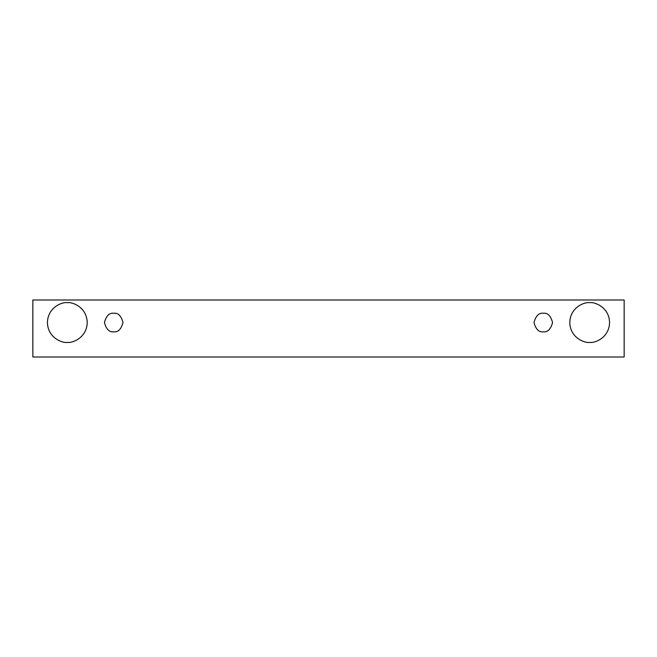<?xml version="1.0" encoding="UTF-8"?>
<svg xmlns="http://www.w3.org/2000/svg" width="657" height="657" viewBox="0 0 657 657"><rect width="100%" height="100%" fill="white"/><g stroke="black" fill="none" stroke-linecap="round" stroke-linejoin="round"><path stroke-width="0.99" d="M32.85 299.994L624.15 299.994L624.15 357.006L32.85 357.006L32.85 299.994L32.85 357.006L624.15 357.006L624.15 299.994L32.85 299.994M67.318 342.42C61.503 343.217 47.706 337.255 47.435 322.538C47.706 307.813 61.503 301.85 67.318 302.647C73.141 301.85 86.938 307.813 87.209 322.538C86.938 337.255 73.141 343.217 67.318 342.42C73.141 343.217 86.938 337.255 87.209 322.538C86.938 307.813 73.141 301.85 67.318 302.647C61.503 301.85 47.706 307.813 47.435 322.538C47.706 337.255 61.503 343.217 67.318 342.42M589.682 342.42C583.859 343.217 570.062 337.255 569.791 322.538C570.062 307.813 583.859 301.85 589.682 302.647C595.497 301.85 609.294 307.813 609.565 322.538C609.294 337.255 595.497 343.217 589.682 342.42C595.497 343.217 609.294 337.255 609.565 322.538C609.294 307.813 595.497 301.85 589.682 302.647C583.859 301.85 570.062 307.813 569.791 322.538C570.062 337.255 583.859 343.217 589.682 342.42M543.273 331.818C538.888 332.343 535.8 329.247 533.993 322.538C535.8 315.82 538.888 312.724 543.273 313.249C547.667 312.724 550.755 315.82 552.562 322.538C550.755 329.247 547.667 332.343 543.273 331.818C547.667 332.343 550.755 329.247 552.562 322.538C550.755 315.82 547.667 312.724 543.273 313.249C538.888 312.724 535.8 315.82 533.993 322.538C535.8 329.247 538.888 332.343 543.273 331.818M113.727 331.818C109.333 332.343 106.245 329.247 104.438 322.538C106.245 315.82 109.333 312.724 113.727 313.249C118.112 312.724 121.2 315.82 123.007 322.538C121.2 329.247 118.112 332.343 113.727 331.818C118.112 332.343 121.2 329.247 123.007 322.538C121.2 315.82 118.112 312.724 113.727 313.249C109.333 312.724 106.245 315.82 104.438 322.538C106.245 329.247 109.333 332.343 113.727 331.818"/></g></svg>
